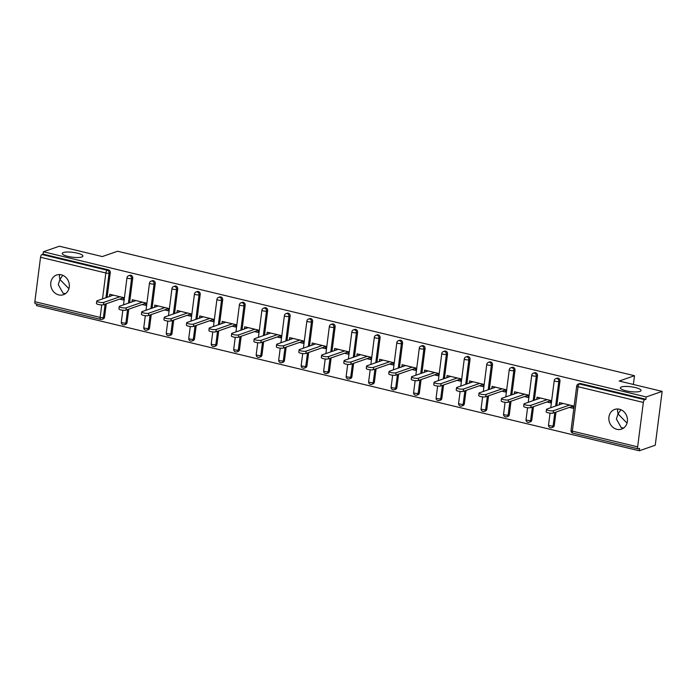 <?xml version="1.0" encoding="UTF-8"?>
<svg xmlns="http://www.w3.org/2000/svg" width="697" height="697" viewBox="0 0 697 697"><rect width="100%" height="100%" fill="white"/><g stroke="black" fill="none" stroke-linecap="round" stroke-linejoin="round"><path stroke-width="1.05" d="M65.631 293.542L63.192 293.359L58.269 284.629L59.916 279.462L59.358 276.099L59.898 274.592M81.819 256.993A10.42 2.431 -172.7 0 1 70.049 256.836A10.42 2.431 -172.7 0 1 62.26 253.447A10.42 2.431 -172.7 0 1 63.366 252.549A10.42 2.431 -172.7 0 1 75.137 252.697A10.42 2.431 -172.7 0 1 82.926 256.095A10.42 2.431 -172.7 0 1 81.819 256.993M623.745 427.958L621.306 427.766L616.375 419.036L618.03 413.879L617.464 410.516L618.004 409M639.924 391.4A10.42 2.431 -172.7 0 1 628.154 391.244A10.42 2.431 -172.7 0 1 620.374 387.854A10.42 2.431 -172.7 0 1 621.48 386.957A10.42 2.431 -172.7 0 1 633.251 387.114A10.42 2.431 -172.7 0 1 641.031 390.503A10.42 2.431 -172.7 0 1 639.924 391.4M616.862 429.317A10.42 9.174 -109.2 0 0 621.567 429.108A10.42 9.174 -109.2 0 0 627.396 418.853A10.42 9.174 -109.2 0 0 619.433 409.217A10.42 9.174 -109.2 0 0 614.719 409.427A10.42 9.174 -109.2 0 0 608.899 419.681A10.42 9.174 -109.2 0 0 616.862 429.317M58.748 294.901A10.42 9.174 -109.2 0 0 63.462 294.692A10.42 9.174 -109.2 0 0 69.282 284.446A10.42 9.174 -109.2 0 0 61.327 274.81A10.42 9.174 -109.2 0 0 56.614 275.019A10.42 9.174 -109.2 0 0 50.785 285.265A10.42 9.174 -109.2 0 0 58.748 294.901M35.643 303.665A2.439 1.011 -76.5 0 1 35.373 303.683A2.439 1.011 -76.5 0 1 34.85 301.688L40.539 257.263A2.439 1.011 -76.5 0 1 41.933 254.527L43.101 254.126L43.406 251.774L59.358 246.215L102.311 256.566L117.61 251.234L634.497 375.718L619.197 381.041L662.15 391.392L655.25 445.226L639.297 450.785L639.602 448.424L638.435 448.833A2.439 1.011 103.5 0 1 638.164 448.851L572.873 433.125A2.439 1.011 103.5 0 1 572.35 431.138L637.642 446.855A2.439 1.011 103.5 0 0 638.164 448.851M36.714 304.005L36.505 305.608L639.297 450.785M633.373 384.456L634.497 375.718M643.331 402.439L578.04 386.713A2.439 1.011 103.5 0 1 579.434 383.977A2.439 2.152 -109.2 0 0 578.327 384.03L579.495 383.62A2.439 2.152 70.8 0 1 580.601 383.568L579.434 383.977L644.725 399.703A2.439 1.011 103.5 0 0 643.331 402.439L637.642 446.855M580.601 383.568L645.892 399.294L646.197 396.942L662.15 391.392M644.725 399.703L645.892 399.294M43.406 251.774L646.197 396.942M559.238 404.783L559.517 402.605L573.204 405.898L572.908 408.259L569.371 407.405M43.101 254.126L108.392 269.852A2.439 2.152 70.8 0 1 110.257 272.727L107.103 297.314M106.284 303.753L104.567 317.152A2.439 2.152 70.8 0 1 103.208 318.93L102.041 319.339A2.439 2.152 -109.2 0 0 103.4 317.553L104.567 317.152M127.054 322.563A2.439 2.152 70.8 0 1 125.695 324.349L124.528 324.75A2.439 2.152 -109.2 0 0 125.887 322.972L127.054 322.563L128.771 309.172M132.744 278.138L131.576 278.547A2.439 2.152 70.8 0 0 129.72 275.672A2.439 2.152 -109.2 0 0 128.614 275.716L129.781 275.315A2.439 2.152 70.8 0 1 132.744 278.138L129.59 302.725M149.541 327.982A2.439 2.152 70.8 0 1 148.182 329.759L147.015 330.169A2.439 2.152 -109.2 0 0 148.374 328.383L149.541 327.982L151.249 314.582M155.231 283.557L154.063 283.958A2.439 2.152 70.8 0 0 152.199 281.083A2.439 2.152 -109.2 0 0 151.101 281.135L152.26 280.725A2.439 2.152 70.8 0 1 155.231 283.557L152.077 308.144M172.02 333.393A2.439 2.152 70.8 0 1 170.66 335.179L169.502 335.588A2.439 2.152 -109.2 0 0 170.861 333.802L172.02 333.393L173.736 320.001M177.718 288.967L176.55 289.377A2.439 2.152 70.8 0 0 174.686 286.502A2.439 2.152 -109.2 0 0 173.588 286.554L174.747 286.145A2.439 2.152 70.8 0 1 177.718 288.967L174.564 313.563M194.507 338.812A2.439 2.152 70.8 0 1 193.147 340.598L191.98 340.999A2.439 2.152 -109.2 0 0 193.348 339.212L194.507 338.812L196.223 325.412M200.196 294.387L199.037 294.796A2.439 2.152 70.8 0 0 197.173 291.912A2.439 2.152 -109.2 0 0 196.066 291.965L197.234 291.564A2.439 2.152 70.8 0 1 200.196 294.387L197.051 318.973M216.994 344.222A2.439 2.152 70.8 0 1 215.634 346.008L214.467 346.418A2.439 2.152 -109.2 0 0 215.826 344.632L216.994 344.222L218.71 330.831M222.683 299.806L221.524 300.207A2.439 2.152 70.8 0 0 219.66 297.331A2.439 2.152 -109.2 0 0 218.553 297.384L219.721 296.974A2.439 2.152 70.8 0 1 222.683 299.806L219.538 324.393M239.48 349.641A2.439 2.152 70.8 0 1 238.121 351.427L236.954 351.828A2.439 2.152 -109.2 0 0 238.313 350.042L239.48 349.641L241.197 336.242M245.17 305.216L244.002 305.626A2.439 2.152 70.8 0 0 242.147 302.751A2.439 2.152 -109.2 0 0 241.04 302.794L242.207 302.393A2.439 2.152 70.8 0 1 245.17 305.216L242.025 329.803M261.967 355.052A2.439 2.152 70.8 0 1 260.608 356.838L259.441 357.247A2.439 2.152 -109.2 0 0 260.8 355.461L261.967 355.052L263.684 341.661M267.657 310.635L266.489 311.036A2.439 2.152 70.8 0 0 264.633 308.161A2.439 2.152 -109.2 0 0 263.527 308.213L264.694 307.804A2.439 2.152 70.8 0 1 267.657 310.635L264.512 335.222M284.454 360.471A2.439 2.152 70.8 0 1 283.095 362.257L281.928 362.658A2.439 2.152 -109.2 0 0 283.287 360.872L284.454 360.471L286.171 347.08M290.144 316.046L288.976 316.455A2.439 2.152 70.8 0 0 287.12 313.58A2.439 2.152 -109.2 0 0 286.014 313.624L287.181 313.223A2.439 2.152 70.8 0 1 290.144 316.046L286.99 340.633M306.941 365.881A2.439 2.152 70.8 0 1 305.582 367.667L304.415 368.077A2.439 2.152 -109.2 0 0 305.774 366.291L306.941 365.881L308.658 352.49M312.631 321.465L311.463 321.866A2.439 2.152 70.8 0 0 309.599 318.991A2.439 2.152 -109.2 0 0 308.501 319.043L309.668 318.634A2.439 2.152 70.8 0 1 312.631 321.465L309.477 346.052M329.428 371.301A2.439 2.152 70.8 0 1 328.06 373.087L326.902 373.487A2.439 2.152 -109.2 0 0 328.261 371.71L329.428 371.301L331.136 357.909M335.118 326.876L333.95 327.285A2.439 2.152 70.8 0 0 332.086 324.41A2.439 2.152 -109.2 0 0 330.988 324.453L332.147 324.053A2.439 2.152 70.8 0 1 335.118 326.876L331.964 351.462M351.907 376.72A2.439 2.152 70.8 0 1 350.547 378.497L349.389 378.907A2.439 2.152 -109.2 0 0 350.748 377.121L351.907 376.72L353.623 363.32M357.605 332.295L356.437 332.696A2.439 2.152 70.8 0 0 354.573 329.82A2.439 2.152 -109.2 0 0 353.475 329.873L354.634 329.463A2.439 2.152 70.8 0 1 357.605 332.295L354.451 356.881M374.394 382.13A2.439 2.152 70.8 0 1 373.034 383.916L371.867 384.326A2.439 2.152 -109.2 0 0 373.226 382.54L374.394 382.13L376.11 368.739M380.083 337.705L378.924 338.115A2.439 2.152 70.8 0 0 377.06 335.24A2.439 2.152 -109.2 0 0 375.953 335.292L377.121 334.882A2.439 2.152 70.8 0 1 380.083 337.705L376.938 362.292M396.881 387.549A2.439 2.152 70.8 0 1 395.521 389.335L394.354 389.736A2.439 2.152 -109.2 0 0 395.713 387.95L396.881 387.549L398.597 374.15M402.57 343.124L401.411 343.525A2.439 2.152 70.8 0 0 399.547 340.65A2.439 2.152 -109.2 0 0 398.44 340.702L399.608 340.302A2.439 2.152 70.8 0 1 402.57 343.124L399.425 367.711M419.367 392.96A2.439 2.152 70.8 0 1 418.008 394.746L416.841 395.155A2.439 2.152 -109.2 0 0 418.2 393.369L419.367 392.96L421.084 379.569M425.057 348.535L423.889 348.944A2.439 2.152 70.8 0 0 422.033 346.069A2.439 2.152 -109.2 0 0 420.927 346.121L422.094 345.712A2.439 2.152 70.8 0 1 425.057 348.535L421.912 373.13M441.854 398.379A2.439 2.152 70.8 0 1 440.495 400.165L439.328 400.566A2.439 2.152 -109.2 0 0 440.687 398.78L441.854 398.379L443.571 384.979M447.544 353.954L446.376 354.364A2.439 2.152 70.8 0 0 444.52 351.488A2.439 2.152 -109.2 0 0 443.414 351.532L444.581 351.131A2.439 2.152 70.8 0 1 447.544 353.954L444.398 378.541M464.341 403.79A2.439 2.152 70.8 0 1 462.982 405.576L461.815 405.985A2.439 2.152 -109.2 0 0 463.174 404.199L464.341 403.79L466.058 390.398M470.031 359.373L468.863 359.774A2.439 2.152 70.8 0 0 467.007 356.899A2.439 2.152 -109.2 0 0 465.901 356.951L467.068 356.542A2.439 2.152 70.8 0 1 470.031 359.373L466.877 383.96M486.828 409.209A2.439 2.152 70.8 0 1 485.469 410.995L484.302 411.396A2.439 2.152 -109.2 0 0 485.661 409.609L486.828 409.209L488.545 395.818M492.518 364.784L491.35 365.193A2.439 2.152 70.8 0 0 489.486 362.318A2.439 2.152 -109.2 0 0 488.388 362.362L489.555 361.961A2.439 2.152 70.8 0 1 492.518 364.784L489.364 389.37M509.307 414.619A2.439 2.152 70.8 0 1 507.947 416.405L506.789 416.815A2.439 2.152 -109.2 0 0 508.148 415.029L509.307 414.619L511.023 401.228M515.005 370.203L513.837 370.604A2.439 2.152 70.8 0 0 511.973 367.728A2.439 2.152 -109.2 0 0 510.875 367.781L512.034 367.371A2.439 2.152 70.8 0 1 515.005 370.203L511.851 394.79M531.794 420.038A2.439 2.152 70.8 0 1 530.434 421.824L529.276 422.225A2.439 2.152 -109.2 0 0 530.635 420.448L531.794 420.038L533.51 406.647M537.492 375.613L536.324 376.023A2.439 2.152 70.8 0 0 534.46 373.148A2.439 2.152 -109.2 0 0 533.353 373.191L534.521 372.79A2.439 2.152 70.8 0 1 537.492 375.613L534.338 400.2M554.281 425.458A2.439 2.152 70.8 0 1 552.921 427.235L551.754 427.644A2.439 2.152 -109.2 0 0 553.113 425.858L554.281 425.458L555.997 412.058M559.97 381.032L558.811 381.433A2.439 2.152 70.8 0 0 556.947 378.558A2.439 2.152 -109.2 0 0 555.84 378.61L557.008 378.201A2.439 2.152 70.8 0 1 559.97 381.032L556.825 405.619M546.884 401.986L550.421 402.84L550.717 400.487L537.03 397.185L536.751 399.364M524.405 396.576L527.934 397.421L528.23 395.068L514.543 391.775L514.264 393.953M501.918 391.156L505.447 392.01L505.752 389.658L492.056 386.356L491.777 388.534M479.431 385.746L482.96 386.591L483.265 384.239L469.569 380.945L469.29 383.115M456.944 380.327L460.473 381.181L460.778 378.828L447.082 375.526L446.803 377.704M434.458 374.916L437.986 375.761L438.291 373.409L424.595 370.107L424.316 372.285M411.971 369.497L415.508 370.351L415.804 367.99L402.108 364.697L401.829 366.875M389.484 364.087L393.021 364.932L393.317 362.579L379.63 359.277L379.351 361.455M366.997 358.667L370.534 359.521L370.83 357.16L357.143 353.867L356.864 356.045M344.518 353.248L348.047 354.102L348.352 351.75L334.656 348.448L334.377 350.626M322.031 347.838L325.56 348.683L325.865 346.331L312.169 343.037L311.89 345.215M299.544 342.419L303.073 343.272L303.378 340.92L289.682 337.618L289.403 339.796M277.058 337.008L280.586 337.853L280.891 335.501L267.195 332.208L266.916 334.377M254.571 331.589L258.099 332.443L258.404 330.09L244.708 326.788L244.429 328.967M232.084 326.179L235.621 327.024L235.917 324.671L222.221 321.378L221.942 323.547M209.597 320.759L213.134 321.613L213.43 319.252L199.743 315.959L199.464 318.137M187.11 315.349L190.647 316.194L190.943 313.842L177.256 310.54L176.977 312.718M164.631 309.93L168.16 310.784L168.465 308.423L154.769 305.129L154.49 307.307M142.144 304.511L145.673 305.364L145.978 303.012L132.282 299.71L132.003 301.888M119.657 299.1L123.186 299.954L123.491 297.593L109.795 294.3L109.516 296.478M620.896 409.705L618.03 413.879L627.03 423.131M62.782 275.298L59.916 279.462L68.916 288.724M563.045 403.45L546.875 409.078A3.746 0.871 7.3 0 0 546.474 409.409A3.746 0.871 7.3 0 0 549.271 410.62A3.746 0.871 7.3 0 0 553.505 410.681L569.676 405.053M553.505 410.681L553.2 413.033A3.746 0.871 -172.7 0 1 548.966 412.981A3.746 0.871 -172.7 0 1 546.169 411.761L546.474 409.409M553.2 413.033L572.943 406.159M540.558 398.039L524.388 403.668A3.746 0.871 7.3 0 0 523.987 403.99A3.746 0.871 7.3 0 0 526.784 405.21A3.746 0.871 7.3 0 0 531.018 405.262L547.189 399.634M531.018 405.262L530.713 407.614A3.746 0.871 -172.7 0 1 526.488 407.562A3.746 0.871 -172.7 0 1 523.682 406.342L523.987 403.99M530.713 407.614L550.456 400.749M518.071 392.62L501.901 398.248A3.746 0.871 7.3 0 0 501.5 398.571A3.746 0.871 7.3 0 0 504.297 399.79A3.746 0.871 7.3 0 0 508.531 399.851L524.702 394.223M508.531 399.851L508.226 402.204A3.746 0.871 -172.7 0 1 504.001 402.143A3.746 0.871 -172.7 0 1 501.204 400.932L501.5 398.571M508.226 402.204L527.969 395.33M495.584 387.21L479.414 392.838A3.746 0.871 7.3 0 0 479.013 393.16A3.746 0.871 7.3 0 0 481.81 394.38A3.746 0.871 7.3 0 0 486.044 394.432L502.215 388.804M486.044 394.432L485.739 396.785A3.746 0.871 -172.7 0 1 481.514 396.732A3.746 0.871 -172.7 0 1 478.717 395.513L479.013 393.16M485.739 396.785L505.482 389.919M473.097 381.79L456.927 387.419A3.746 0.871 7.3 0 0 456.526 387.741A3.746 0.871 7.3 0 0 459.332 388.961A3.746 0.871 7.3 0 0 463.557 389.022L479.728 383.385M463.557 389.022L463.261 391.374A3.746 0.871 -172.7 0 1 459.027 391.313A3.746 0.871 -172.7 0 1 456.23 390.102L456.526 387.741M463.261 391.374L483.004 384.5M450.619 376.38L434.44 382.008A3.746 0.871 7.3 0 0 434.048 382.331A3.746 0.871 7.3 0 0 436.845 383.55A3.746 0.871 7.3 0 0 441.07 383.603L457.249 377.974M441.07 383.603L440.774 385.955A3.746 0.871 -172.7 0 1 436.54 385.903A3.746 0.871 -172.7 0 1 433.743 384.683L434.048 382.331M440.774 385.955L460.517 379.09M428.132 370.961L411.953 376.589A3.746 0.871 7.3 0 0 411.561 376.911A3.746 0.871 7.3 0 0 414.358 378.131A3.746 0.871 7.3 0 0 418.583 378.183L434.762 372.555M418.583 378.183L418.287 380.545A3.746 0.871 -172.7 0 1 414.053 380.484A3.746 0.871 -172.7 0 1 411.256 379.264L411.561 376.911M418.287 380.545L438.03 373.67M405.645 365.55L389.466 371.179A3.746 0.871 7.3 0 0 389.074 371.501A3.746 0.871 7.3 0 0 391.871 372.712A3.746 0.871 7.3 0 0 396.105 372.773L412.275 367.145M396.105 372.773L395.8 375.125A3.746 0.871 -172.7 0 1 391.566 375.073A3.746 0.871 -172.7 0 1 388.769 373.853L389.074 371.501M395.8 375.125L415.543 368.251M383.158 360.131L366.988 365.759A3.746 0.871 7.3 0 0 366.587 366.082A3.746 0.871 7.3 0 0 369.384 367.302A3.746 0.871 7.3 0 0 373.618 367.354L389.789 361.726M373.618 367.354L373.313 369.715A3.746 0.871 -172.7 0 1 369.079 369.654A3.746 0.871 -172.7 0 1 366.282 368.434L366.587 366.082M373.313 369.715L393.056 362.841M360.671 354.712L344.501 360.34A3.746 0.871 7.3 0 0 344.1 360.671A3.746 0.871 7.3 0 0 346.897 361.882A3.746 0.871 7.3 0 0 351.131 361.943L367.302 356.315M351.131 361.943L350.826 364.296A3.746 0.871 -172.7 0 1 346.601 364.243A3.746 0.871 -172.7 0 1 343.795 363.024L344.1 360.671M350.826 364.296L370.569 357.422M338.184 349.302L322.014 354.93A3.746 0.871 7.3 0 0 321.613 355.252A3.746 0.871 7.3 0 0 324.41 356.472A3.746 0.871 7.3 0 0 328.644 356.524L344.815 350.896M328.644 356.524L328.339 358.877A3.746 0.871 -172.7 0 1 324.114 358.824A3.746 0.871 -172.7 0 1 321.317 357.605L321.613 355.252M328.339 358.877L348.082 352.011M315.697 343.882L299.527 349.511A3.746 0.871 7.3 0 0 299.126 349.833A3.746 0.871 7.3 0 0 301.923 351.053A3.746 0.871 7.3 0 0 306.157 351.114L322.328 345.485M306.157 351.114L305.852 353.466A3.746 0.871 -172.7 0 1 301.627 353.414A3.746 0.871 -172.7 0 1 298.83 352.194L299.126 349.833M305.852 353.466L325.595 346.592M293.21 338.472L277.04 344.1A3.746 0.871 7.3 0 0 276.639 344.423A3.746 0.871 7.3 0 0 279.445 345.642A3.746 0.871 7.3 0 0 283.67 345.695L299.841 340.066M283.67 345.695L283.374 348.047A3.746 0.871 -172.7 0 1 279.14 347.995A3.746 0.871 -172.7 0 1 276.343 346.775L276.639 344.423M283.374 348.047L303.117 341.182M270.732 333.053L254.553 338.681A3.746 0.871 7.3 0 0 254.161 339.003A3.746 0.871 7.3 0 0 256.958 340.223A3.746 0.871 7.3 0 0 261.183 340.284L277.362 334.656M261.183 340.284L260.887 342.636A3.746 0.871 -172.7 0 1 256.653 342.575A3.746 0.871 -172.7 0 1 253.856 341.364L254.161 339.003M260.887 342.636L280.63 335.762M248.245 327.642L232.066 333.271A3.746 0.871 7.3 0 0 231.674 333.593A3.746 0.871 7.3 0 0 234.471 334.813A3.746 0.871 7.3 0 0 238.696 334.865L254.875 329.237M238.696 334.865L238.4 337.217A3.746 0.871 -172.7 0 1 234.166 337.165A3.746 0.871 -172.7 0 1 231.369 335.945L231.674 333.593M238.4 337.217L258.143 330.352M225.758 322.223L209.588 327.851A3.746 0.871 7.3 0 0 209.187 328.174A3.746 0.871 7.3 0 0 211.984 329.393A3.746 0.871 7.3 0 0 216.218 329.446L232.389 323.817M216.218 329.446L215.913 331.807A3.746 0.871 -172.7 0 1 211.679 331.746A3.746 0.871 -172.7 0 1 208.882 330.526L209.187 328.174M215.913 331.807L235.656 324.933M203.271 316.813L187.101 322.441A3.746 0.871 7.3 0 0 186.7 322.763A3.746 0.871 7.3 0 0 189.497 323.983A3.746 0.871 7.3 0 0 193.731 324.035L209.902 318.407M193.731 324.035L193.426 326.388A3.746 0.871 -172.7 0 1 189.201 326.335A3.746 0.871 -172.7 0 1 186.395 325.116L186.7 322.763M193.426 326.388L213.169 319.522M180.784 311.393L164.614 317.022A3.746 0.871 7.3 0 0 164.213 317.344A3.746 0.871 7.3 0 0 167.01 318.564A3.746 0.871 7.3 0 0 171.244 318.616L187.415 312.988M171.244 318.616L170.939 320.977A3.746 0.871 -172.7 0 1 166.714 320.916A3.746 0.871 -172.7 0 1 163.917 319.696L164.213 317.344M170.939 320.977L190.682 314.103M158.297 305.974L142.127 311.611A3.746 0.871 7.3 0 0 141.726 311.934A3.746 0.871 7.3 0 0 144.523 313.145A3.746 0.871 7.3 0 0 148.757 313.206L164.928 307.577M148.757 313.206L148.452 315.558A3.746 0.871 -172.7 0 1 144.227 315.506A3.746 0.871 -172.7 0 1 141.43 314.286L141.726 311.934M148.452 315.558L168.195 308.684M135.81 300.564L119.64 306.192A3.746 0.871 7.3 0 0 119.239 306.514A3.746 0.871 7.3 0 0 122.045 307.734A3.746 0.871 7.3 0 0 126.27 307.786L142.441 302.158M126.27 307.786L125.965 310.148A3.746 0.871 -172.7 0 1 121.74 310.087A3.746 0.871 -172.7 0 1 118.943 308.867L119.239 306.514M125.965 310.148L145.708 303.273M113.323 295.145L97.153 300.773A3.746 0.871 7.3 0 0 96.761 301.095A3.746 0.871 7.3 0 0 99.558 302.315A3.746 0.871 7.3 0 0 103.783 302.376L119.962 296.748M103.783 302.376L103.487 304.728A3.746 0.871 -172.7 0 1 99.253 304.676A3.746 0.871 -172.7 0 1 96.456 303.456L96.761 301.095M103.487 304.728L123.23 297.854M578.327 384.03A2.439 2.439 0 0 0 576.707 386.025A2.439 0.566 -172.7 0 0 578.04 386.713L572.35 431.138A2.439 0.566 -172.7 0 1 571.017 430.441A2.439 2.439 0 0 0 572.873 433.125M34.85 301.688L100.141 317.414L101.745 304.92M102.52 298.908L105.839 272.989L40.539 257.263M41.933 254.527L107.233 270.253L108.392 269.852M110.257 272.727L109.089 273.128A2.439 0.566 7.3 0 1 105.839 272.989A2.439 1.011 -76.5 0 1 107.233 270.253A2.439 2.152 70.8 0 1 109.089 273.128L105.944 297.715M35.373 303.683L100.664 319.409A2.439 2.439 0 0 0 102.041 319.339A2.439 2.152 -109.2 0 1 100.934 319.392A2.439 1.011 -76.5 0 1 100.664 319.409A2.439 1.011 -76.5 0 1 100.141 317.414A2.439 0.566 7.3 0 0 103.4 317.553L105.116 304.162M555.84 378.61A2.439 2.439 0 0 0 554.228 380.606A2.439 0.566 -172.7 0 0 555.553 381.294A2.439 0.566 7.3 0 0 558.811 381.433L555.657 406.02M554.829 412.467L553.113 425.858A2.439 0.566 7.3 0 1 549.863 425.719A2.439 0.566 -172.7 0 1 548.53 425.031A2.439 2.439 0 0 0 551.754 427.644A2.439 2.152 -109.2 0 1 550.656 427.697M533.353 373.191A2.439 2.439 0 0 0 531.741 375.186A2.439 0.566 -172.7 0 0 533.066 375.883A2.439 0.566 7.3 0 0 536.324 376.023L533.17 400.609M532.351 407.048L530.635 420.448A2.439 0.566 7.3 0 1 527.376 420.3A2.439 0.566 -172.7 0 1 526.043 419.611A2.439 2.439 0 0 0 529.276 422.225A2.439 2.152 -109.2 0 1 528.169 422.277M510.875 367.781A2.439 2.439 0 0 0 509.254 369.776A2.439 0.566 -172.7 0 0 510.579 370.464A2.439 0.566 7.3 0 0 513.837 370.604L510.683 395.19M509.864 401.638L508.148 415.029A2.439 0.566 7.3 0 1 504.889 414.889A2.439 0.566 -172.7 0 1 503.565 414.201A2.439 2.439 0 0 0 506.789 416.815A2.439 2.152 -109.2 0 1 505.682 416.858M488.388 362.362A2.439 2.439 0 0 0 486.767 364.357A2.439 0.566 -172.7 0 0 488.092 365.054A2.439 0.566 7.3 0 0 491.35 365.193L488.196 389.78M487.377 396.218L485.661 409.609A2.439 0.566 7.3 0 1 482.402 409.47A2.439 0.566 -172.7 0 1 481.078 408.782A2.439 2.439 0 0 0 484.302 411.396A2.439 2.152 -109.2 0 1 483.195 411.448M465.901 356.951A2.439 2.439 0 0 0 464.28 358.946A2.439 0.566 -172.7 0 0 465.613 359.635A2.439 0.566 7.3 0 0 468.863 359.774L465.718 384.361M464.89 390.808L463.174 404.199A2.439 0.566 7.3 0 1 459.915 404.06A2.439 0.566 -172.7 0 1 458.591 403.371A2.439 2.439 0 0 0 461.815 405.985A2.439 2.152 -109.2 0 1 460.708 406.029M443.414 351.532A2.439 2.439 0 0 0 441.793 353.527A2.439 0.566 -172.7 0 0 443.126 354.215A2.439 0.566 7.3 0 0 446.376 354.364L443.231 378.95M442.403 385.389L440.687 398.78A2.439 0.566 7.3 0 1 437.437 398.64A2.439 0.566 -172.7 0 1 436.104 397.952A2.439 2.439 0 0 0 439.328 400.566A2.439 2.152 -109.2 0 1 438.221 400.618M420.927 346.121A2.439 2.439 0 0 0 419.306 348.117A2.439 0.566 -172.7 0 0 420.639 348.805A2.439 0.566 7.3 0 0 423.889 348.944L420.744 373.531M419.916 379.97L418.2 393.369A2.439 0.566 7.3 0 1 414.95 393.23A2.439 0.566 -172.7 0 1 413.617 392.533A2.439 2.439 0 0 0 416.841 395.155A2.439 2.152 -109.2 0 1 415.734 395.199M398.44 340.702A2.439 2.439 0 0 0 396.82 342.697A2.439 0.566 -172.7 0 0 398.153 343.386A2.439 0.566 7.3 0 0 401.411 343.525L398.257 368.121M397.429 374.559L395.713 387.95A2.439 0.566 7.3 0 1 392.463 387.811A2.439 0.566 -172.7 0 1 391.13 387.123A2.439 2.439 0 0 0 394.354 389.736A2.439 2.152 -109.2 0 1 393.256 389.789M375.953 335.292A2.439 2.439 0 0 0 374.341 337.287A2.439 0.566 -172.7 0 0 375.666 337.975A2.439 0.566 7.3 0 0 378.924 338.115L375.77 362.701M374.942 369.14L373.226 382.54A2.439 0.566 7.3 0 1 369.976 382.4A2.439 0.566 -172.7 0 1 368.643 381.703A2.439 2.439 0 0 0 371.867 384.326A2.439 2.152 -109.2 0 1 370.769 384.369M353.475 329.873A2.439 2.439 0 0 0 351.854 331.868A2.439 0.566 -172.7 0 0 353.179 332.556A2.439 0.566 7.3 0 0 356.437 332.696L353.283 357.291M352.464 363.729L350.748 377.121A2.439 0.566 7.3 0 1 347.489 376.981A2.439 0.566 -172.7 0 1 346.165 376.293A2.439 2.439 0 0 0 349.389 378.907A2.439 2.152 -109.2 0 1 348.282 378.959M330.988 324.453A2.439 2.439 0 0 0 329.367 326.449A2.439 0.566 -172.7 0 0 330.692 327.146A2.439 0.566 7.3 0 0 333.95 327.285L330.796 351.872M329.977 358.31L328.261 371.71A2.439 0.566 7.3 0 1 325.002 371.562A2.439 0.566 -172.7 0 1 323.678 370.874A2.439 2.439 0 0 0 326.902 373.487A2.439 2.152 -109.2 0 1 325.795 373.54M308.501 319.043A2.439 2.439 0 0 0 306.88 321.038A2.439 0.566 -172.7 0 0 308.205 321.726A2.439 0.566 7.3 0 0 311.463 321.866L308.318 346.453M307.49 352.9L305.774 366.291A2.439 0.566 7.3 0 1 302.515 366.152A2.439 0.566 -172.7 0 1 301.191 365.463A2.439 2.439 0 0 0 304.415 368.077A2.439 2.152 -109.2 0 1 303.308 368.129M286.014 313.624A2.439 2.439 0 0 0 284.393 315.619A2.439 0.566 -172.7 0 0 285.726 316.316A2.439 0.566 7.3 0 0 288.976 316.455L285.831 341.042M285.003 347.481L283.287 360.872A2.439 0.566 7.3 0 1 280.028 360.732A2.439 0.566 -172.7 0 1 278.704 360.044A2.439 2.439 0 0 0 281.928 362.658A2.439 2.152 -109.2 0 1 280.821 362.71M263.527 308.213A2.439 2.439 0 0 0 261.906 310.209A2.439 0.566 -172.7 0 0 263.239 310.897A2.439 0.566 7.3 0 0 266.489 311.036L263.344 335.623M262.516 342.07L260.8 355.461A2.439 0.566 7.3 0 1 257.55 355.322A2.439 0.566 -172.7 0 1 256.217 354.634A2.439 2.439 0 0 0 259.441 357.247A2.439 2.152 -109.2 0 1 258.334 357.291M241.04 302.794A2.439 2.439 0 0 0 239.419 304.789A2.439 0.566 -172.7 0 0 240.753 305.486A2.439 0.566 7.3 0 0 244.002 305.626L240.857 330.212M240.029 336.651L238.313 350.042A2.439 0.566 7.3 0 1 235.063 349.903A2.439 0.566 -172.7 0 1 233.73 349.214A2.439 2.439 0 0 0 236.954 351.828A2.439 2.152 -109.2 0 1 235.847 351.88M218.553 297.384A2.439 2.439 0 0 0 216.933 299.379A2.439 0.566 -172.7 0 0 218.266 300.067A2.439 0.566 7.3 0 0 221.524 300.207L218.37 324.793M217.542 331.232L215.826 344.632A2.439 0.566 7.3 0 1 212.576 344.492A2.439 0.566 -172.7 0 1 211.243 343.795A2.439 2.439 0 0 0 214.467 346.418A2.439 2.152 -109.2 0 1 213.369 346.461M196.066 291.965A2.439 2.439 0 0 0 194.454 293.96A2.439 0.566 -172.7 0 0 195.779 294.648A2.439 0.566 7.3 0 0 199.037 294.796L195.883 319.383M195.055 325.821L193.348 339.212A2.439 0.566 7.3 0 1 190.089 339.073A2.439 0.566 -172.7 0 1 188.756 338.385A2.439 2.439 0 0 0 191.98 340.999A2.439 2.152 -109.2 0 1 190.882 341.051M173.588 286.554A2.439 2.439 0 0 0 171.967 288.549A2.439 0.566 -172.7 0 0 173.292 289.238A2.439 0.566 7.3 0 0 176.55 289.377L173.396 313.964M172.577 320.402L170.861 333.802A2.439 0.566 7.3 0 1 167.602 333.663A2.439 0.566 -172.7 0 1 166.278 332.966A2.439 2.439 0 0 0 169.502 335.588A2.439 2.152 -109.2 0 1 168.395 335.632M151.101 281.135A2.439 2.439 0 0 0 149.48 283.13A2.439 0.566 -172.7 0 0 150.805 283.818A2.439 0.566 7.3 0 0 154.063 283.958L150.909 308.553M150.09 314.992L148.374 328.383A2.439 0.566 7.3 0 1 145.115 328.243A2.439 0.566 -172.7 0 1 143.791 327.555A2.439 2.439 0 0 0 147.015 330.169A2.439 2.152 -109.2 0 1 145.908 330.221M128.614 275.716A2.439 2.439 0 0 0 126.993 277.711A2.439 0.566 -172.7 0 0 128.318 278.408A2.439 0.566 7.3 0 0 131.576 278.547L128.431 303.134M127.603 309.573L125.887 322.972A2.439 0.566 7.3 0 1 122.628 322.833A2.439 0.566 -172.7 0 1 121.304 322.136A2.439 2.439 0 0 0 124.528 324.75A2.439 2.152 -109.2 0 1 123.421 324.802M576.707 386.025L571.017 430.441M554.228 380.606L550.752 407.736M550.055 413.138L548.53 425.031M531.741 375.186L528.265 402.317M527.568 407.719L526.043 419.611M509.254 369.776L505.778 396.898M505.081 402.308L503.565 414.201M486.767 364.357L483.291 391.487M482.603 396.889L481.078 408.782M464.28 358.946L460.804 386.068M460.116 391.47L458.591 403.371M441.793 353.527L438.317 380.658M437.629 386.06L436.104 397.952M419.306 348.117L415.83 375.239M415.142 380.64L413.617 392.533M396.82 342.697L393.352 369.828M392.655 375.23L391.13 387.123M374.341 337.287L370.865 364.409M370.168 369.811L368.643 381.703M351.854 331.868L348.378 358.999M347.681 364.4L346.165 376.293M329.367 326.449L325.891 353.579M325.203 358.981L323.678 370.874M306.88 321.038L303.404 348.16M302.716 353.571L301.191 365.463M284.393 315.619L280.917 342.75M280.229 348.151L278.704 360.044M261.906 310.209L258.43 337.331M257.742 342.741L256.217 354.634M239.419 304.789L235.943 331.92M235.255 337.322L233.73 349.214M216.933 299.379L213.465 326.501M212.768 331.903L211.243 343.795M194.454 293.96L190.978 321.09M190.281 326.492L188.756 338.385M171.967 288.549L168.491 315.671M167.794 321.073L166.278 332.966M149.48 283.13L146.004 310.261M145.316 315.663L143.791 327.555M126.993 277.711L123.517 304.842M122.829 310.243L121.304 322.136"/></g></svg>
